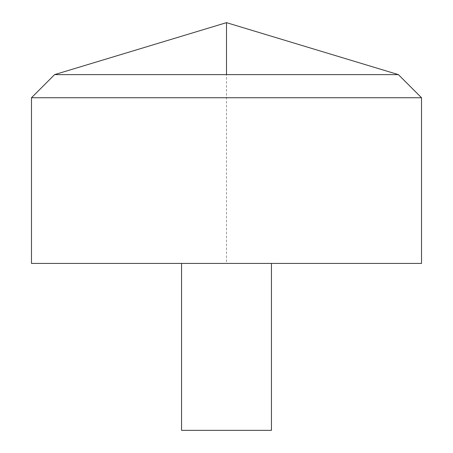 <?xml version="1.0" encoding="UTF-8"?>
<svg xmlns="http://www.w3.org/2000/svg" width="453" height="453" viewBox="0 0 453 453"><rect width="100%" height="100%" fill="white"/><g stroke="black" fill="none" stroke-linecap="round" stroke-linejoin="round"><path stroke-width="0.34" stroke-dasharray="2.27 1.7" d="M31.478 263.42L421.522 263.42L226.5 263.42L226.5 74.62M31.478 97.746L421.522 97.746M181.557 263.42L271.443 263.42L181.557 263.42M181.557 430.35L271.443 430.35"/><path stroke-width="0.68" d="M421.522 263.42L31.478 263.42L31.478 97.746L421.522 97.746L421.522 263.42L421.522 97.746L398.397 74.62L226.5 22.65L226.5 74.62L54.603 74.62L398.397 74.62L226.5 74.62M271.443 263.42L271.443 430.35L181.557 430.35L181.557 263.42M421.522 97.746L398.397 74.62L226.5 22.65L54.603 74.62L31.478 97.746"/></g></svg>
